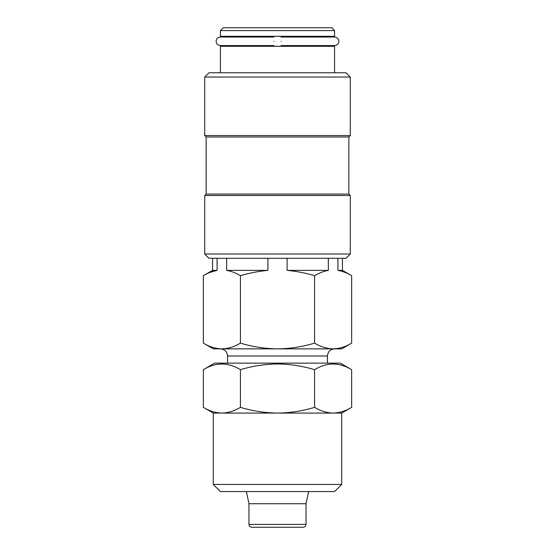 <?xml version="1.0" encoding="UTF-8"?>
<svg xmlns="http://www.w3.org/2000/svg" width="555" height="555" viewBox="0 0 555 555"><rect width="100%" height="100%" fill="white"/><g stroke="black" fill="none" stroke-linecap="round" stroke-linejoin="round"><path stroke-width="0.83" d="M281.066 41.306C281.066 35.784 281.066 35.784 281.066 41.306C281.066 46.828 281.066 46.828 281.066 41.306M273.934 41.306C273.934 35.784 273.934 35.784 273.934 41.306C273.934 46.828 273.934 46.828 273.934 41.306M248.959 503.732L248.959 524.399L306.041 524.399L306.041 503.732L248.959 503.732L246.371 491.57M306.041 524.399C305.888 526.112 304.938 527.063 303.19 527.25L251.81 527.25C250.062 527.063 249.112 526.112 248.959 524.399M203.345 369.685L214.709 363.13L340.291 363.13L351.655 369.685C339.327 362.158 326.971 362.158 314.581 369.685C302.42 366.009 290.057 364.094 277.5 363.955C264.784 364.122 252.421 366.036 240.419 369.685C228.091 362.158 215.735 362.158 203.345 369.685L203.345 407.342C209.395 411.005 215.576 412.92 221.882 413.08L277.5 413.08C290.064 412.934 302.42 411.026 314.581 407.342C320.63 411.005 326.812 412.92 333.118 413.08C339.438 412.927 345.612 411.012 351.655 407.342L351.655 369.685M341.72 484.439L213.28 484.439L220.411 491.57L334.589 491.57L341.72 484.439L341.72 413.08L351.655 407.342M213.28 484.439L213.28 413.08L221.882 413.08C228.202 412.927 234.383 411.012 240.419 407.342C252.421 410.998 264.784 412.906 277.5 413.08L341.72 413.08M227.55 363.13L227.55 355.991L327.45 355.991C327.873 351.662 330.253 349.282 334.589 348.859L213.28 348.859L203.345 343.122C209.395 346.785 215.576 348.7 221.882 348.859C228.202 348.7 234.383 346.792 240.419 343.122C252.428 346.778 264.784 348.686 277.5 348.859C290.057 348.713 302.42 346.799 314.581 343.122C320.63 346.785 326.812 348.7 333.118 348.859C339.438 348.7 345.612 346.792 351.655 343.122L351.655 275.689C347.125 272.998 342.546 271.222 337.919 270.361L337.919 258.29M350.281 77.041L346.001 72.76L208.999 72.76L204.719 77.041L204.719 135.552L350.281 135.552L350.281 77.041L204.719 77.041M350.281 135.552L348.859 136.981L206.141 136.981L206.141 194.07L204.719 195.492L204.719 254.01L350.281 254.01L350.281 195.492L204.719 195.492M348.859 136.981L348.859 194.07L206.141 194.07M350.281 254.01L346.001 258.29L208.999 258.29L204.719 254.01M334.589 30.601L331.73 27.75L223.27 27.75L220.411 30.601L220.411 36.311L334.589 36.311L334.589 30.601L220.411 30.601M334.589 72.76L334.589 46.301L220.411 46.301L220.411 72.76M351.655 343.122L341.72 348.859L333.118 348.859M210.144 272.352L217.081 270.361C212.378 271.256 207.799 273.025 203.345 275.689L203.345 343.122M217.081 258.29L217.081 270.361L212.565 270.361L203.345 275.689M267.899 258.29L267.899 270.361C258.533 271.249 249.375 273.018 240.419 275.689L240.419 343.122M240.419 275.689C235.889 272.998 231.31 271.222 226.683 270.361L226.683 258.29M328.317 258.29L328.317 270.361C323.614 271.256 319.035 273.025 314.581 275.689L314.581 343.122M314.581 275.689C305.555 273.011 296.398 271.242 287.101 270.361L287.101 258.29M342.435 258.29L342.435 270.361L337.919 270.361M328.317 270.361L287.101 270.361M267.899 270.361L226.683 270.361M314.581 407.342L314.581 369.685M240.419 407.342L240.419 369.685M281.066 37.025L334.589 37.025C337.232 37.331 338.661 38.753 338.869 41.306C338.661 43.859 337.232 45.288 334.589 45.586L281.066 45.586M273.934 45.586L220.411 45.586C217.768 45.288 216.339 43.859 216.131 41.306C216.339 38.753 217.768 37.331 220.411 37.025L273.934 37.025M220.411 45.586L223.984 45.586L223.984 46.301M348.859 194.07L350.281 195.492M223.984 36.311L223.984 37.025M206.141 136.981L204.719 135.552M327.45 355.991L327.45 363.13M227.55 355.991C227.127 351.662 224.747 349.282 220.411 348.859M212.565 258.29L212.565 270.361M342.435 270.361L351.655 275.689M213.28 413.08L203.345 407.342M306.041 503.732L308.629 491.57"/></g></svg>
